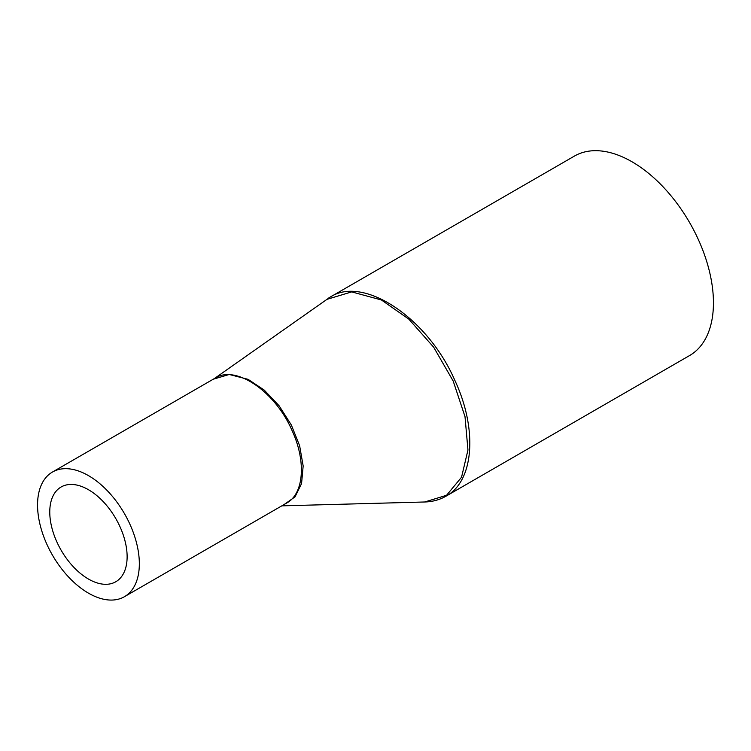 <?xml version="1.0" encoding="UTF-8"?>
<svg xmlns="http://www.w3.org/2000/svg" width="751" height="751" viewBox="0 0 751 751"><rect width="100%" height="100%" fill="white"/><g stroke="black" fill="none" stroke-linecap="round" stroke-linejoin="round"><path stroke-width="1.13" d="M52.457 472.041A71.974 41.558 -120 0 0 37.55 504.991A71.974 41.558 -120 0 0 68.97 577.425A71.974 41.558 -120 0 0 124.431 596.707A71.974 41.558 -120 0 0 124.431 513.6A71.974 41.558 -120 0 0 52.457 472.041L215.208 378.082C235.72 364.657 275.063 391.365 291.886 430.173C306.37 461.039 304.014 493.82 286.647 503.048M284.178 504.484L295.021 496.871L301.564 483.588L303.16 465.958L299.63 445.747L291.341 425.01L279.128 405.803L264.23 390.088L248.121 379.349L229.224 374.477L213.613 379.114M326.497 299.489L351.693 291.895L381.424 299.978L408.807 319.119L433.684 347.225L453.182 381.029L465.01 416.645L467.957 450.009L461.536 477.251L446.563 495.275L424.728 501.987C432.538 501.771 439.626 499.837 445.991 496.186C473.984 481.288 477.805 429.234 454.768 380.203C427.723 318.02 363.719 275.195 330.252 297.049L328.506 298.119M127.126 556.707A54.701 31.58 60 0 1 115.795 581.753A54.701 31.58 60 0 1 61.094 550.164A54.701 31.58 60 0 1 61.094 487.005A54.701 31.58 60 0 1 103.253 501.659A54.701 31.58 60 0 1 127.126 556.707M445.963 496.204L689.596 355.542A115.166 66.492 -120 0 0 689.596 222.568A115.166 66.492 -120 0 0 574.431 156.077L330.524 296.898M214.382 378.551L330.187 297.086M424.719 501.987L281.803 505.855M124.431 596.707L286.638 503.067"/></g></svg>
